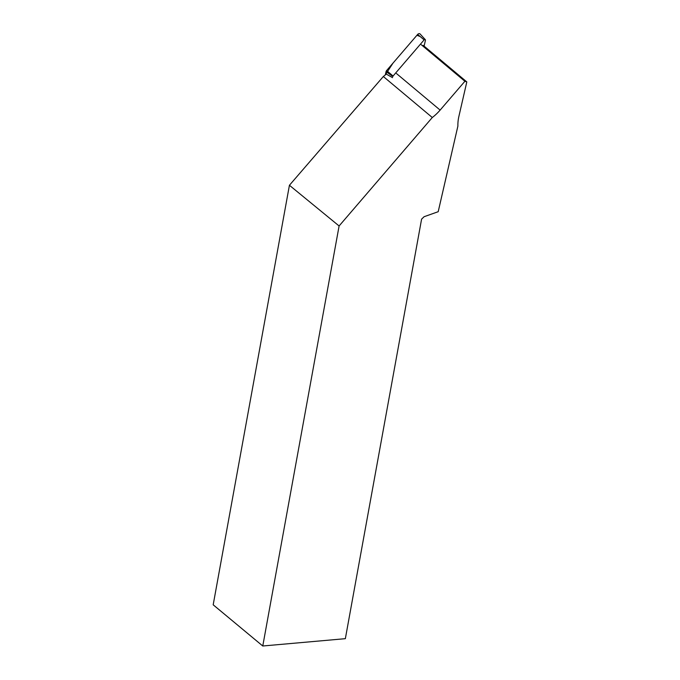 <?xml version="1.0" encoding="UTF-8"?>
<svg xmlns="http://www.w3.org/2000/svg" width="680" height="680" viewBox="0 0 680 680"><rect width="100%" height="100%" fill="white"/><g stroke="black" fill="none" stroke-linecap="round" stroke-linejoin="round"><path stroke-width="1.02" d="M424.099 46.138L425.433 40.307A0.926 0.697 129.9 0 0 424.133 39.873L393.074 76.016A0.926 0.697 129.9 0 0 392.827 76.5L386.07 71.596A1.955 1.47 -50.1 0 1 386.597 70.567L417.656 34.425A1.955 1.47 -50.1 0 1 420.121 34L425.306 39.669M420.129 36.508L416.916 35.283L392.998 63.121L385.305 74.928L386.07 71.596M396.491 73.55L440.13 110.092A39.848 30.056 -50.1 0 1 432.293 117.513L339.099 225.973L262.769 646L213.189 604.809L289.425 185.274L383.333 76.508A39.848 30.056 129.9 0 0 386.257 74.094L392.555 77.665M262.769 646L345.346 638.673L421.591 219.138L424.082 216.725L438.2 211.701L457.895 126.055A39.848 30.056 -50.1 0 1 458.898 116.356L466.812 81.915L464.899 81.277L421.26 44.727M339.099 225.973L289.425 185.274M432.293 117.513L383.333 76.508M440.13 110.092L464.899 81.277M423.173 45.364L466.812 81.915M424.133 39.873L417.656 34.425M386.597 70.567L393.074 76.016"/></g></svg>
